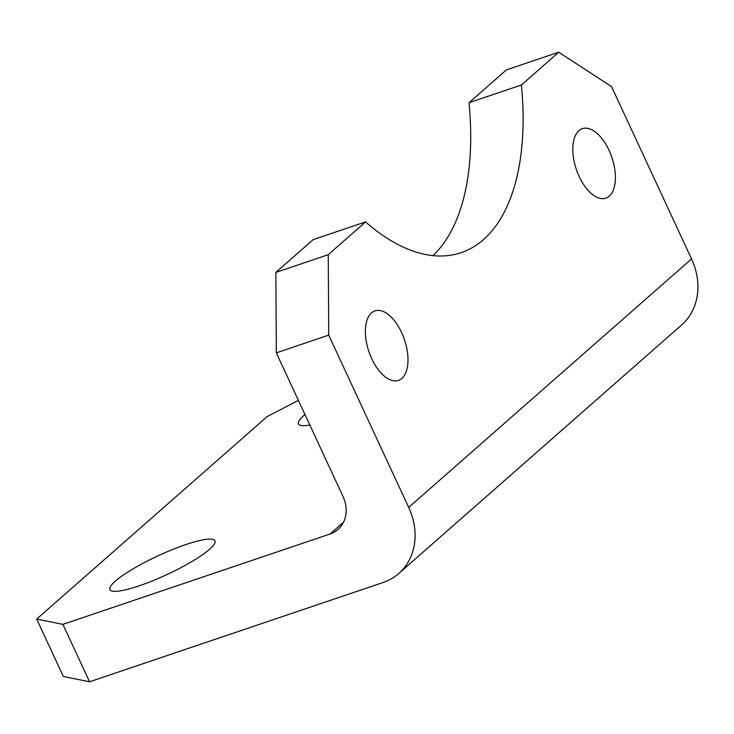 <?xml version="1.0" encoding="UTF-8"?>
<svg xmlns="http://www.w3.org/2000/svg" width="734" height="734" viewBox="0 0 734 734"><rect width="100%" height="100%" fill="white"/><g stroke="black" fill="none" stroke-linecap="round" stroke-linejoin="round"><path stroke-width="1.1" d="M401.617 332.53A36.682 18.754 -108.7 0 1 398.443 380.396A36.682 18.754 -108.7 0 1 371.762 358.761A36.682 18.754 -108.7 0 1 374.946 310.895A36.682 18.754 -108.7 0 1 401.617 332.53M609.036 150.296A36.682 18.754 -108.7 0 1 605.862 198.152A36.682 18.754 -108.7 0 1 579.181 176.527A36.682 18.754 -108.7 0 1 582.356 128.661A36.682 18.754 -108.7 0 1 609.036 150.296M138.864 585.934A57.922 10.368 -24.9 0 0 191.987 561.473A57.922 10.368 -24.9 0 0 214.97 540.839A57.922 10.368 -24.9 0 0 186.005 544.518A57.922 10.368 -24.9 0 0 132.882 568.978A57.922 10.368 -24.9 0 0 109.898 589.613A57.922 10.368 -24.9 0 0 138.864 585.934M691.538 258.918L611.56 86.63L558.721 52.206L521.397 84.997A238.11 121.734 -108.7 0 1 461.117 252.67A238.11 121.734 -108.7 0 1 365.578 221.907L328.254 254.698L328.722 335.135L408.691 507.423L691.538 258.918A64.353 54.096 48.7 0 1 681.62 324.978L398.782 573.483A64.353 54.096 -131.3 0 0 408.691 507.423M365.578 221.907L313.179 239.623L275.865 272.415L328.254 254.698M398.782 573.483A64.353 54.096 -131.3 0 1 382.955 582.567L89.557 681.794L63.353 676.5L36.7 619.074L62.904 624.359L330.107 533.994L343.54 522.195M298.399 400.397L267.167 416.591L36.7 619.074M304.968 414.545A57.922 10.368 -24.9 0 0 298.463 423.94A57.922 10.368 -24.9 0 0 309.84 425.041M330.107 533.994A32.177 27.048 48.7 0 0 338.016 529.453A32.177 27.048 48.7 0 0 342.971 496.423L276.333 352.852L275.865 272.415M558.721 52.206L506.322 69.932L468.998 102.723A238.11 121.734 -108.7 0 1 432.932 255.634M468.998 102.723L521.397 84.997M328.722 335.135L276.333 352.852M62.904 624.359L89.557 681.794"/></g></svg>
